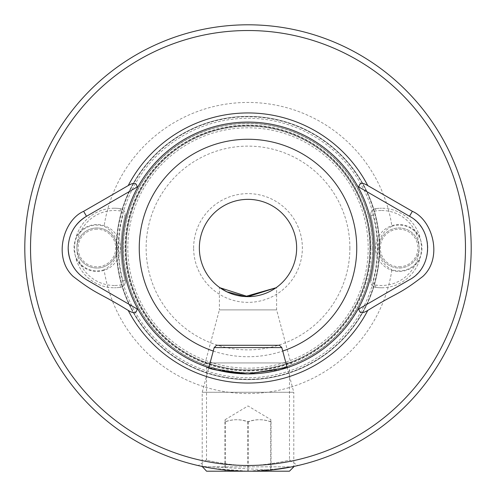 <?xml version="1.0" encoding="UTF-8"?>
<svg xmlns="http://www.w3.org/2000/svg" width="496" height="496" viewBox="0 0 496 496"><rect width="100%" height="100%" fill="white"/><g stroke="black" fill="none" stroke-linecap="round" stroke-linejoin="round"><path stroke-width="0.37" stroke-dasharray="2.48 1.86" d="M206.51 366.873L206.51 459.966C202.002 459.408 230.82 466.011 248.025 465.428C265.174 466.017 293.985 459.408 289.49 459.966C293.985 459.408 265.193 466.011 248.019 465.428C230.832 466.017 202.002 459.408 206.51 459.966L198.257 465.589L212.84 468.416L248.025 471.2L283.173 468.41L297.743 465.589L289.49 459.966L289.49 366.873L288.678 367.152M271.052 470.01L202.213 466.451L202.213 392.28L208.816 367.654L248 373.91L287.184 367.654L293.787 392.28L202.213 392.28L293.781 392.28L293.787 466.451L291.853 466.848M370.704 248A122.704 122.704 0 0 1 248 370.704A122.704 122.704 0 0 1 125.296 248A122.704 122.704 0 0 1 248 125.296A122.704 122.704 0 0 1 370.704 248M73.079 266.296A36.63 36.63 0 0 0 86.496 279.719L138.111 309.523M379.056 248A20.032 20.032 0 0 1 399.088 227.968A20.032 20.032 0 0 1 419.12 248A20.032 20.032 0 0 1 399.088 268.032A20.032 20.032 0 0 1 379.056 248A20.032 20.032 0 0 1 399.088 227.968A20.032 20.032 0 0 1 419.12 248A20.032 20.032 0 0 1 399.088 268.032A20.032 20.032 0 0 1 379.056 248M391.908 226.263A22.89 22.89 0 0 1 421.984 248A22.89 22.89 0 0 1 391.908 269.737A145.539 145.539 0 0 1 104.092 269.737C112.741 265.106 117.261 257.864 117.664 248C117.261 238.142 112.741 230.894 104.092 226.263A145.539 145.539 0 0 1 391.908 226.263C383.259 230.894 378.739 238.136 378.336 248C378.739 257.858 383.259 265.106 391.908 269.737M76.88 248A20.032 20.032 0 0 1 96.912 227.968A20.032 20.032 0 0 1 116.944 248A20.032 20.032 0 0 1 96.912 268.032A20.032 20.032 0 0 1 76.88 248A20.032 20.032 0 0 1 96.912 227.968A20.032 20.032 0 0 1 116.944 248A20.032 20.032 0 0 1 96.912 268.032A20.032 20.032 0 0 1 76.88 248M104.092 269.737A22.89 22.89 0 0 1 74.016 248A22.89 22.89 0 0 1 104.092 226.263M219.957 287.748L219.387 287.339L219.387 309.888L276.613 309.888L290.83 362.942L293.347 365.459L281.362 369.408L248.05 373.91L214.638 369.408L202.653 365.459L214.632 369.402L247.901 373.91L281.306 369.421L293.347 365.459M276.613 287.339L276.043 287.748L276.613 287.339L276.613 309.888L219.387 309.888L205.17 362.942L290.83 362.942L205.17 362.942L202.653 365.459M248 122.09A125.91 125.91 0 0 0 122.09 248A125.91 125.91 0 0 0 248 373.91A125.91 125.91 0 0 0 373.91 248A125.91 125.91 0 0 0 248 122.09M248 116.368A131.632 131.632 0 0 0 116.368 248A131.632 131.632 0 0 0 248 379.632A131.632 131.632 0 0 0 379.632 248A131.632 131.632 0 0 0 248 116.368A131.632 131.632 0 0 0 116.368 248A131.632 131.632 0 0 0 248 379.632A131.632 131.632 0 0 0 379.632 248A131.632 131.632 0 0 0 248 116.368A131.632 131.632 0 0 0 116.368 248A131.632 131.632 0 0 0 248 379.632A131.632 131.632 0 0 0 379.632 248A131.632 131.632 0 0 0 248 116.368M349.872 248A101.872 101.872 0 0 1 248 349.872A101.872 101.872 0 0 1 146.128 248A101.872 101.872 0 0 1 248 146.128A101.872 101.872 0 0 1 349.872 248M193.632 248A54.368 54.368 0 0 1 248 193.632A54.368 54.368 0 0 1 302.368 248A54.368 54.368 0 0 1 248 302.368A54.368 54.368 0 0 1 193.632 248M199.355 248A48.645 48.645 0 0 1 248 199.355A48.645 48.645 0 0 1 296.645 248A48.645 48.645 0 0 1 248 296.645A48.645 48.645 0 0 1 199.355 248M471.2 248A223.2 223.2 0 0 1 248 471.2A223.2 223.2 0 0 1 24.8 248A223.2 223.2 0 0 1 248 24.8A223.2 223.2 0 0 1 471.2 248A223.2 223.2 0 0 0 248 24.8A223.2 223.2 0 0 0 24.8 248M126.096 248A121.904 121.904 0 0 1 248 126.096A121.904 121.904 0 0 1 369.904 248A121.904 121.904 0 0 1 248 369.904A121.904 121.904 0 0 1 126.096 248A121.904 121.904 0 0 1 248 126.096A121.904 121.904 0 0 1 369.904 248A121.904 121.904 0 0 1 248 369.904A121.904 121.904 0 0 1 126.096 248A121.904 121.904 0 0 0 248 369.904A121.904 121.904 0 0 0 369.904 248A121.904 121.904 0 0 1 248 369.904A121.904 121.904 0 0 1 126.096 248M373.91 248A125.91 125.91 0 0 1 248 373.91A125.91 125.91 0 0 1 122.09 248A125.91 125.91 0 0 1 248 122.09A125.91 125.91 0 0 1 373.91 248A125.91 125.91 0 0 1 248 373.91A125.91 125.91 0 0 1 122.09 248A125.91 125.91 0 0 1 248 122.09A125.91 125.91 0 0 1 373.91 248M372.763 248A124.763 124.763 0 0 1 248 372.763A124.763 124.763 0 0 1 123.237 248A124.763 124.763 0 0 1 248 123.237A124.763 124.763 0 0 1 372.763 248A124.763 124.763 0 0 1 248 372.763A124.763 124.763 0 0 1 123.237 248A124.763 124.763 0 0 1 248 123.237A124.763 124.763 0 0 1 372.763 248A124.763 124.763 0 0 1 248 372.763A124.763 124.763 0 0 1 123.237 248A124.763 124.763 0 0 1 248 123.237A124.763 124.763 0 0 1 372.763 248M73.092 229.679A36.63 36.63 0 0 0 68.181 248M138.161 186.446L86.496 216.281M357.839 186.446L409.504 216.281A36.63 36.63 0 0 1 409.504 279.719L357.839 309.554M270.729 421.823C263.066 419.027 255.384 419.027 247.678 421.823C240.126 419.027 232.55 419.027 224.948 421.823L225.11 419.69L225.271 421.823C232.934 419.027 240.616 419.027 248.322 421.823C255.874 419.027 263.45 419.027 271.052 421.823L270.89 419.69L270.729 421.823L270.729 471.2L224.948 471.2L270.729 471.2M225.11 419.69L248 405.939L270.89 419.69M204.154 466.848L291.846 466.848M289.435 471.2L206.565 471.2M293.787 466.848L202.219 466.848M281.802 347.584L214.198 347.584M279.515 345.29L216.485 345.29M247.678 421.823L247.678 471.2M224.948 421.823L224.948 471.2M225.271 421.823L225.271 471.2M248.322 421.823L248.322 471.2M271.052 421.823L271.052 471.2M116.368 248A131.632 131.632 0 0 0 248 379.632A131.632 131.632 0 0 0 379.632 248A131.632 131.632 0 0 0 248 116.368A131.632 131.632 0 0 0 116.368 248M213.268 351.044A108.736 108.736 0 0 0 282.732 351.044M114.365 285.485A37.485 37.485 0 0 1 76.88 248A37.485 37.485 0 0 1 120.106 210.955A3.435 3.435 0 0 1 122.903 215.221A128.768 128.768 0 0 0 122.903 280.779A3.435 3.435 0 0 1 120.106 285.045A37.485 37.485 0 0 1 114.365 285.485M114.365 208.227A39.773 39.773 0 0 0 74.592 248A39.773 39.773 0 0 0 114.365 287.773A39.773 39.773 0 0 1 76.093 258.825C74.09 251.608 74.09 244.392 76.093 237.175A39.773 39.773 0 0 1 120.454 208.692A39.773 39.773 0 0 0 114.365 208.227M120.454 287.308A39.773 39.773 0 0 1 114.365 287.773A39.773 39.773 0 0 0 120.454 287.308A5.723 5.723 0 0 0 125.116 280.197A5.723 5.723 0 0 1 120.454 287.308L120.106 285.045M96.912 227.968A20.032 20.032 0 0 0 76.88 248A20.032 20.032 0 0 0 96.912 268.032A20.032 20.032 0 0 0 116.944 248A20.032 20.032 0 0 0 96.912 227.968A20.032 20.032 0 0 0 76.88 248A20.032 20.032 0 0 0 96.912 268.032A20.032 20.032 0 0 0 116.944 248A20.032 20.032 0 0 0 96.912 227.968A20.032 20.032 0 0 0 76.88 248A20.032 20.032 0 0 0 96.912 268.032M96.912 229.195A18.805 18.805 0 0 0 78.108 248A18.805 18.805 0 0 0 96.912 266.805A18.805 18.805 0 0 0 115.717 248A18.805 18.805 0 0 0 96.912 229.195M125.116 215.803A126.48 126.48 0 0 0 125.116 280.197A126.48 126.48 0 0 1 125.116 215.803A5.723 5.723 0 0 0 120.454 208.692A5.723 5.723 0 0 1 125.116 215.803L122.903 215.221M381.635 210.515A37.485 37.485 0 0 1 419.12 248A37.485 37.485 0 0 1 375.894 285.045A3.435 3.435 0 0 1 373.097 280.779A128.768 128.768 0 0 0 373.097 215.221A3.435 3.435 0 0 1 375.894 210.955A37.485 37.485 0 0 1 381.635 210.515M381.635 287.773A39.773 39.773 0 0 0 421.408 248A39.773 39.773 0 0 0 381.635 208.227A39.773 39.773 0 0 1 419.907 237.175C421.91 244.392 421.91 251.608 419.907 258.825A39.773 39.773 0 0 1 375.546 287.308A39.773 39.773 0 0 0 381.635 287.773M375.546 208.692A39.773 39.773 0 0 1 381.635 208.227A39.773 39.773 0 0 0 375.546 208.692A5.723 5.723 0 0 0 370.884 215.803A5.723 5.723 0 0 1 375.546 208.692L375.894 210.955M399.088 268.032A20.032 20.032 0 0 0 419.12 248A20.032 20.032 0 0 0 399.088 227.968A20.032 20.032 0 0 0 379.056 248A20.032 20.032 0 0 0 399.088 268.032A20.032 20.032 0 0 0 419.12 248A20.032 20.032 0 0 0 399.088 227.968A20.032 20.032 0 0 0 379.056 248A20.032 20.032 0 0 0 399.088 268.032A20.032 20.032 0 0 0 419.12 248A20.032 20.032 0 0 0 399.088 227.968M399.088 266.805A18.805 18.805 0 0 0 417.892 248A18.805 18.805 0 0 0 399.088 229.195A18.805 18.805 0 0 0 380.283 248A18.805 18.805 0 0 0 399.088 266.805M370.884 280.197A126.48 126.48 0 0 0 370.884 215.803A126.48 126.48 0 0 1 370.884 280.197A5.723 5.723 0 0 0 375.546 287.308A5.723 5.723 0 0 1 370.884 280.197L373.097 280.779M370.921 248A122.921 122.921 0 0 1 248 370.921A122.921 122.921 0 0 1 125.079 248A122.921 122.921 0 0 1 248 125.079A122.921 122.921 0 0 1 370.921 248M248 116.758A131.242 131.242 0 0 0 116.758 248A131.242 131.242 0 0 0 248 379.242A131.242 131.242 0 0 0 379.242 248A131.242 131.242 0 0 0 248 116.758M248 127.813A120.187 120.187 0 0 0 127.813 248A120.187 120.187 0 0 0 248 368.187A120.187 120.187 0 0 0 368.187 248A120.187 120.187 0 0 0 248 127.813M370.754 248A122.754 122.754 0 0 1 248 370.754A122.754 122.754 0 0 1 125.246 248A122.754 122.754 0 0 1 248 125.246A122.754 122.754 0 0 1 370.754 248M465.477 248A217.477 217.477 0 0 1 248 465.477A217.477 217.477 0 0 1 30.523 248A217.477 217.477 0 0 1 248 30.523A217.477 217.477 0 0 1 465.477 248M118.277 248A129.723 129.723 0 0 1 248 118.277A129.723 129.723 0 0 1 377.723 248A129.723 129.723 0 0 1 248 377.723A129.723 129.723 0 0 1 118.277 248M125.866 248A122.134 122.134 0 0 1 248 125.866A122.134 122.134 0 0 1 370.134 248A122.134 122.134 0 0 1 248 370.134A122.134 122.134 0 0 1 125.866 248M370.878 248A122.878 122.878 0 0 1 248 370.878A122.878 122.878 0 0 1 125.122 248A122.878 122.878 0 0 1 248 125.122A122.878 122.878 0 0 1 370.878 248M372.601 248A124.601 124.601 0 0 1 248 372.601A124.601 124.601 0 0 1 123.399 248A124.601 124.601 0 0 1 248 123.399A124.601 124.601 0 0 1 372.601 248M120.454 208.692L120.106 210.955M76.093 258.825A23.467 23.467 0 0 0 120.373 248A23.467 23.467 0 0 0 76.093 237.175M122.903 280.779L125.116 280.197M375.546 287.308L375.894 285.045M419.907 237.175A23.467 23.467 0 0 0 375.627 248A23.467 23.467 0 0 0 419.907 258.825M373.097 215.221L370.884 215.803"/><path stroke-width="0.74" d="M297.743 465.589L293.787 466.451L293.787 466.848L291.846 466.848M291.853 466.848L271.052 470.01M248 24.8A223.2 223.2 0 0 0 24.8 248A223.2 223.2 0 0 0 248 471.2A223.2 223.2 0 0 0 471.2 248A223.2 223.2 0 0 0 248 24.8A223.2 223.2 0 0 0 24.8 248A223.2 223.2 0 0 0 248 471.2L206.565 471.2L202.213 466.451L198.257 465.589M138.111 309.523L138.161 309.554A125.91 125.91 0 0 1 138.161 186.446L86.496 216.281C74.741 223.591 68.64 234.162 68.181 248C68.622 261.814 74.729 272.385 86.496 279.719L138.161 309.554A125.91 125.91 0 0 0 248 373.91C222.772 371.616 208.94 369.272 206.51 366.873L208.816 367.654L214.191 347.584L281.802 347.584M68.181 248A36.63 36.63 0 0 0 73.079 266.296M214.198 347.584L216.479 345.29L279.515 345.29L281.809 347.584L287.184 367.654L289.49 366.873M219.957 287.748L247.975 296.645L276.043 287.748L245.16 296.565L226.79 291.778L219.387 287.339M296.645 248A48.645 48.645 0 0 0 248 199.355A48.645 48.645 0 0 0 199.355 248A48.645 48.645 0 0 0 248 296.645A48.645 48.645 0 0 0 296.645 248M137.039 187.097C136.809 182.689 133.87 182.181 128.228 185.578L83.632 211.321C63.376 220.069 52.787 257.604 73.135 276.421C97.886 295.467 97.817 291.66 128.228 310.422C133.846 313.819 136.784 313.311 137.039 308.903M358.961 308.903L357.839 309.554A125.91 125.91 0 0 0 248 122.09A125.91 125.91 0 0 0 138.161 186.446A125.91 125.91 0 0 1 357.839 186.446L409.504 216.281C433.547 228.668 433.622 267.27 409.504 279.719L358.961 308.903C359.185 313.311 362.123 313.819 367.772 310.422C398.586 291.431 398.009 295.523 422.865 276.421C443.219 257.604 432.617 220.069 412.368 211.321L367.772 185.578C362.136 182.181 359.197 182.689 358.961 187.097M288.678 367.152L248 373.91A125.91 125.91 0 0 0 357.839 309.554A125.91 125.91 0 0 1 248 373.91M83.632 211.321L86.496 216.281A36.63 36.63 0 0 0 73.092 229.679M202.213 466.848L204.154 466.848M248 471.2L289.435 471.2L293.787 466.848M282.732 351.044A108.736 108.736 0 0 0 248 139.264A108.736 108.736 0 0 0 213.268 351.044M248 465.477A217.477 217.477 0 0 0 465.477 248A217.477 217.477 0 0 0 248 30.523A217.477 217.477 0 0 0 30.523 248A217.477 217.477 0 0 0 248 465.477M128.228 310.422A135.067 135.067 0 0 0 367.772 310.422M367.772 185.578A135.067 135.067 0 0 0 128.228 185.578M409.504 216.281L412.368 211.321"/></g></svg>
